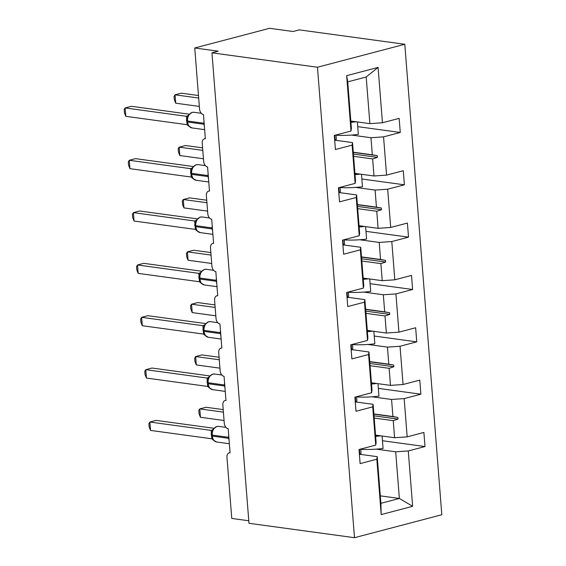 <?xml version="1.0" encoding="UTF-8"?>
<svg xmlns="http://www.w3.org/2000/svg" width="566" height="566" viewBox="0 0 566 566"><rect width="100%" height="100%" fill="white"/><g stroke="black" fill="none" stroke-linecap="round" stroke-linejoin="round"><path stroke-width="0.85" d="M404.796 44.275L299.28 29.864L293.039 31.505L269.593 28.3L194.739 47.983L218.186 51.188L211.953 52.829L248.976 523.288L354.493 537.7L441.82 514.735L404.796 44.275L317.469 67.241L354.493 537.7M248.778 520.762L231.77 518.442L226.959 457.37A5.151 3.403 75.3 0 1 229.166 452.871A5.151 3.403 75.3 0 1 230.079 452.814L228.183 428.653A5.151 3.403 -104.7 0 1 224.263 423.142L222.841 405.023A5.151 3.403 75.3 0 1 225.049 400.523A5.151 3.403 75.3 0 1 225.961 400.466L224.058 376.312A5.151 3.403 -104.7 0 1 220.146 370.794L218.724 352.675A5.151 3.403 75.3 0 1 220.924 348.175A5.151 3.403 75.3 0 1 221.844 348.125L219.941 323.964A5.151 3.403 -104.7 0 1 216.028 318.446L214.599 300.327A5.151 3.403 75.3 0 1 216.806 295.827A5.151 3.403 75.3 0 1 217.719 295.777L215.823 271.616A5.151 3.403 -104.7 0 1 211.91 266.098L210.481 247.979A5.151 3.403 75.3 0 1 212.689 243.479A5.151 3.403 75.3 0 1 213.601 243.43L211.698 219.268A5.151 3.403 -104.7 0 1 207.786 213.75L206.364 195.631A5.151 3.403 75.3 0 1 208.571 191.131A5.151 3.403 75.3 0 1 209.484 191.082L207.581 166.92A5.151 3.403 -104.7 0 1 203.668 161.402L202.239 143.283A5.151 3.403 75.3 0 1 204.446 138.783A5.151 3.403 75.3 0 1 205.359 138.734L203.463 114.573A5.151 3.403 -104.7 0 1 199.55 109.061L194.739 47.983M351.436 135.062L370.978 137.729L372.315 154.801L353.269 152.197M357.74 126.65L400.275 132.465L383.557 136.859L370.978 137.729M347.729 81.851L346.654 75.667L378.088 67.396L366.195 76.997L347.729 81.851L351.401 128.496L351.012 131.036L334.294 135.43L335.405 149.523L352.123 145.129L355.13 183.384L355.519 180.844L353.856 159.654L352.512 142.59L352.123 145.129M352.512 142.59L335.454 140.255M355.554 187.41L375.095 190.077L376.44 207.149L357.387 204.545M361.858 178.998L404.393 184.813L387.675 189.207L375.095 190.077M355.13 183.384L338.411 187.778L339.522 201.871L356.24 197.477L359.247 235.732L359.643 233.192L356.63 194.937L356.24 197.477M356.63 194.937L339.572 192.603M359.672 239.758L379.213 242.425L380.557 259.497L361.504 256.893M365.983 231.345L408.518 237.154L391.799 241.555L379.213 242.425M359.247 235.732L342.536 240.125L343.64 254.219L360.358 249.825L363.372 288.073L363.761 285.54L362.417 268.468L360.747 247.285L360.358 249.825M360.747 247.285L343.689 244.951M363.797 292.106L383.331 294.773L384.675 311.845L365.629 309.241M370.1 283.693L412.635 289.502L395.917 293.903L383.331 294.773M363.372 288.073L346.654 292.473L347.765 306.567L364.476 302.166L367.49 340.421L367.879 337.888L364.872 299.633L364.476 302.166M364.872 299.633L347.814 297.299M367.914 344.453L387.455 347.121L388.8 364.186L369.747 361.589M374.218 336.041L416.753 341.85L400.035 346.25L387.455 347.121M367.49 340.421L350.771 344.821L351.882 358.915L368.6 354.514L371.607 392.769L372.003 390.229L368.99 351.981L368.6 354.514M368.99 351.981L351.932 349.647M372.032 396.801L391.573 399.469L392.917 416.534L373.864 413.937M378.343 388.389L420.878 394.198L404.159 398.598L391.573 399.469M371.607 392.769L354.889 397.169L356 411.263L372.718 406.862L375.732 445.117L359.014 449.517L360.125 463.611L376.836 459.21L381.194 514.579L380.897 503.315L399.363 498.462L412.635 506.308L381.194 514.579M356.049 401.994L373.107 404.322L372.718 406.862M376.149 449.149L395.691 451.817L399.363 498.462L380.317 495.858M382.46 440.737L424.995 446.546L408.277 450.946L395.691 451.817M360.174 454.342L377.232 456.67L376.836 459.21M378.088 67.396L382.446 122.765L399.164 118.372L400.275 132.465M382.446 122.765L369.867 123.636L350.814 121.039M383.557 136.859L386.571 175.113L403.282 170.72L404.393 184.813M386.571 175.113L373.985 175.984L354.932 173.387M387.675 189.207L390.689 227.461L407.407 223.061L408.518 237.154M390.689 227.461L378.102 228.331L359.056 225.728M391.799 241.555L394.806 279.809L411.524 275.409L412.635 289.502M394.806 279.809L382.227 280.679L363.174 278.076M395.917 293.903L398.931 332.157L415.642 327.756L416.753 341.85M398.931 332.157L386.345 333.027L367.292 330.424M400.035 346.25L403.049 384.505L419.767 380.104L420.878 394.198M403.049 384.505L390.462 385.375L371.416 382.772M346.654 75.667L351.012 131.036M404.159 398.598L407.166 436.853L423.884 432.452L424.995 446.546M408.277 450.946L412.635 506.308M353.594 156.315L372.64 158.919L373.985 175.984M372.64 158.919L377.388 157.362L377.253 155.685L372.315 154.801M357.712 208.663L376.758 211.267L378.102 228.331M376.758 211.267L381.505 209.71L381.371 208.033L376.44 207.149M361.83 261.011L380.883 263.615L382.227 280.679M380.883 263.615L385.623 262.058L385.496 260.381L380.557 259.497M365.947 313.359L385 315.962L386.345 333.027M385 315.962L389.748 314.406L389.613 312.729L384.675 311.845M370.072 365.707L389.118 368.31L390.462 385.375M389.118 368.31L393.865 366.754L393.731 365.077L388.8 364.186M374.19 418.055L393.243 420.658L394.587 437.723L375.534 435.12M373.107 404.322L376.121 442.577L375.732 445.117M393.243 420.658L397.983 419.102L397.856 417.425L392.917 416.534M407.166 436.853L394.587 437.723M377.232 456.67L380.897 503.315M366.195 76.997L369.867 123.636M317.469 67.241L211.953 52.829M373.885 414.149L397.856 417.425M374.013 415.826L397.983 419.102M369.761 361.801L393.731 365.077M369.895 363.478L393.865 366.754M365.643 309.453L389.613 312.729M365.778 311.13L389.748 314.406M361.525 257.106L385.496 260.381M361.653 258.782L385.623 262.058M357.401 204.758L381.371 208.033M357.535 206.434L381.505 209.71M353.283 152.41L377.253 155.685M353.417 154.086L377.388 157.362M223.202 409.607L206.017 407.258L199.777 408.9L200.435 417.284L224.058 420.517M200.435 417.284L199.062 413.859L198.8 410.506L199.777 408.9L223.4 412.126M360.747 449.277A27.472 5.448 -4.5 0 0 383.069 448.484L382.092 436.018M375.633 436.365A27.472 5.448 -4.5 0 0 380.953 435.862M375.569 435.544A23.355 4.627 -4.5 0 0 377.494 435.388M211.762 434.893L212.229 435.091A7.386 5.349 97.8 0 1 217.026 426.46A7.386 5.349 97.8 0 1 218.589 426.361L216.721 426.481L213.134 429.254L212.328 430.868L211.762 434.893L212.307 436.096A7.386 5.349 97.8 0 0 216.672 441.996L229.364 443.737M150.535 430.408L149.162 426.983L148.9 423.63L149.877 422.024L150.535 430.408L211.811 438.784L211.153 430.386L149.877 422.024L156.11 420.382L213.884 428.271M211.047 430.379L212.689 429.806M211.953 435.763L213.488 440.192L216.672 441.996M213.078 429.764L211.153 430.386M211.811 438.784L213.87 440.596M360.733 449.064L361.03 452.835A27.472 5.448 175.5 0 1 359.863 454.583L359.46 449.397M359.863 454.583L359.41 454.59M207.644 382.545L208.104 382.743A7.386 5.349 97.8 0 1 212.901 374.112A7.386 5.349 97.8 0 1 214.472 374.013L212.597 374.133L209.017 376.906L208.203 378.534L207.644 382.545L208.189 383.748A7.386 5.349 97.8 0 0 212.554 389.649L225.247 391.389M146.417 378.06L145.045 374.635L144.776 371.282L145.759 369.676L146.417 378.06L207.694 386.437L207.036 378.046L145.759 369.676L151.992 368.034L209.76 375.923M206.93 378.031L208.564 377.458M209.363 387.837L212.554 389.649M208.96 377.416L207.036 378.046M207.694 386.437L209.745 388.248M356.615 396.716L356.905 400.487A27.472 5.448 175.5 0 1 355.745 402.235L355.335 397.049M355.745 402.235L355.292 402.242M203.519 330.197L203.986 330.395A7.386 5.349 97.8 0 1 208.783 321.771A7.386 5.349 97.8 0 1 210.354 321.665L208.479 321.785L204.892 324.559L204.085 326.179L203.519 330.197L204.064 331.4A7.386 5.349 97.8 0 0 208.43 337.308L221.129 339.041M142.299 325.719L140.92 322.287L140.658 318.934L141.634 317.328L142.299 325.719L203.576 334.089L202.911 325.698L141.634 317.328L147.875 315.687L205.642 323.575M202.812 325.683L204.446 325.11M203.71 331.068L205.246 335.497L208.43 337.308M204.835 325.068L202.911 325.698M203.576 334.089L205.628 335.9M352.491 344.369L352.788 348.14A27.472 5.448 175.5 0 1 351.627 349.887L351.217 344.701M351.627 349.887L351.175 349.894M219.084 357.259L201.892 354.91L195.659 356.552L196.317 364.936L219.941 368.169M196.317 364.936L194.945 361.511L194.683 358.158L195.659 356.552L219.283 359.778M356.63 396.929A27.472 5.448 -4.5 0 0 378.951 396.136L377.968 383.67M371.508 384.017A27.472 5.448 -4.5 0 0 376.836 383.515M371.445 383.196A23.355 4.627 -4.5 0 0 373.376 383.041M214.96 304.911L197.775 302.562L191.541 304.204L192.199 312.595L215.823 315.821M192.199 312.595L190.827 309.163L190.558 305.81L191.541 304.204L215.158 307.43M352.512 344.581A27.472 5.448 -4.5 0 0 374.833 343.788L373.85 331.322M367.391 331.669A27.472 5.448 -4.5 0 0 372.718 331.167M367.327 330.848A23.355 4.627 -4.5 0 0 369.258 330.693M199.402 277.849L199.869 278.048A7.386 5.349 97.8 0 1 204.666 269.423A7.386 5.349 97.8 0 1 206.229 269.317L204.361 269.437L200.774 272.211L199.968 273.831L199.402 277.849L199.947 279.052A7.386 5.349 97.8 0 0 204.312 284.96L217.004 286.693M138.175 273.371L136.802 269.94L136.54 266.586L137.517 264.98L138.175 273.371L199.458 281.741L198.793 273.35L137.517 264.98L143.757 263.339L201.524 271.227M198.687 273.336L200.329 272.762M201.079 283.078L204.312 284.96M200.718 272.72L198.793 273.35M199.458 281.741L201.51 283.552M348.373 292.021L348.67 295.792A27.472 5.448 175.5 0 1 347.503 297.539L347.1 292.353M347.503 297.539L347.05 297.546M195.284 225.501L195.744 225.7A7.386 5.349 97.8 0 1 200.541 217.075A7.386 5.349 97.8 0 1 202.112 216.969L200.237 217.089L196.657 219.863L195.843 221.49L195.284 225.501L195.829 226.704A7.386 5.349 97.8 0 0 200.194 232.612L212.887 234.345M134.057 221.023L132.685 217.592L132.416 214.238L133.399 212.632L134.057 221.023L195.334 229.393L194.676 221.002L133.399 212.632L139.632 210.991L197.4 218.879M194.57 220.988L196.211 220.415M195.475 226.379L197.01 230.801L200.194 232.612M196.6 220.372L194.676 221.002M195.334 229.393L197.385 231.204M344.255 239.673L344.553 243.444A27.472 5.448 175.5 0 1 343.385 245.191L342.975 240.005M343.385 245.191L342.932 245.198M210.842 252.563L193.657 250.214L187.417 251.856L188.082 260.247L211.698 263.473M188.082 260.247L186.702 256.815L186.44 253.462L187.417 251.856L211.04 255.082M348.387 292.233A27.472 5.448 -4.5 0 0 370.709 291.44L369.732 278.974M363.273 279.321A27.472 5.448 -4.5 0 0 368.593 278.819M363.209 278.507A23.355 4.627 -4.5 0 0 365.134 278.345M206.724 200.215L189.539 197.867L183.299 199.508L183.957 207.899L207.581 211.125M183.957 207.899L182.585 204.468L182.323 201.114L183.299 199.508L206.923 202.734M344.27 239.885A27.472 5.448 -4.5 0 0 366.591 239.093L365.608 226.626M359.148 226.973A27.472 5.448 -4.5 0 0 364.476 226.471M359.085 226.159A23.355 4.627 -4.5 0 0 361.016 225.997M191.166 173.161L191.626 173.352A7.386 5.349 97.8 0 1 196.423 164.727A7.386 5.349 97.8 0 1 197.994 164.621L196.119 164.741L192.532 167.515L191.725 169.142L191.166 173.161L191.704 174.356A7.386 5.349 97.8 0 0 196.069 180.264L208.769 181.997M129.939 168.675L128.56 165.244L128.298 161.89L129.274 160.284L129.939 168.675L191.216 177.045L190.558 168.654L129.274 160.284L135.515 158.643L193.282 166.538M190.452 168.64L192.086 168.067M192.836 178.382L196.069 180.264M192.475 168.024L190.558 168.654M191.216 177.045L193.268 178.856M340.131 187.325L340.428 191.096A27.472 5.448 175.5 0 1 339.267 192.85L338.857 187.657M339.267 192.85L338.815 192.85M202.6 147.868L185.415 145.519L179.181 147.16L179.839 155.551L203.463 158.777M179.839 155.551L178.467 152.12L178.198 148.773L179.181 147.16L202.798 150.386M340.152 187.537A27.472 5.448 -4.5 0 0 362.473 186.745L361.49 174.278M355.031 174.625A27.472 5.448 -4.5 0 0 360.358 174.123M354.967 173.812A23.355 4.627 -4.5 0 0 356.898 173.649M187.042 120.813L187.509 121.004A7.386 5.349 97.8 0 1 192.306 112.379A7.386 5.349 97.8 0 1 193.869 112.28L192.001 112.393L188.414 115.167L187.608 116.787L187.042 120.813L187.587 122.008A7.386 5.349 97.8 0 0 191.952 127.916L204.644 129.649M125.815 116.327L124.442 112.896L124.18 109.549L125.157 107.936L125.815 116.327L187.098 124.697L186.433 116.306L125.157 107.936L131.397 106.295L189.164 114.191M186.327 116.292L187.969 115.719M187.233 121.683L188.768 126.105L191.952 127.916M188.358 115.676L186.433 116.306M187.098 124.697L189.15 126.508M336.013 134.977L336.31 138.748A27.472 5.448 175.5 0 1 335.15 140.502L334.739 135.316M335.15 140.502L334.69 140.51M198.482 95.52L181.297 93.171L175.057 94.812L175.722 103.203L199.338 106.429M175.722 103.203L174.342 99.772L174.08 96.425L175.057 94.812L198.68 98.038M336.027 135.189A27.472 5.448 -4.5 0 0 358.349 134.397L357.372 121.931M350.913 122.277A27.472 5.448 -4.5 0 0 356.233 121.775M350.849 121.464A23.355 4.627 -4.5 0 0 352.774 121.301M228.862 437.355L228.643 437.327A7.386 5.349 -82.2 0 1 228.699 435.24M229.096 440.313A7.386 5.349 -82.2 0 1 228.721 438.339L228.643 437.327L212.229 435.091L212.307 436.096L228.94 438.36M211.083 430.365A3.778 3.205 -113.4 0 0 212.257 430.153M211.734 434.172A3.778 0.75 -4.5 0 0 211.097 434.037M211.783 435.169A3.778 0.75 -4.5 0 0 211.175 435.042M224.744 385.007L224.518 384.986A7.386 5.349 -82.2 0 1 224.575 382.892M224.978 387.965A7.386 5.349 -82.2 0 1 224.596 385.991L224.518 384.986L208.104 382.743L208.189 383.748L224.822 386.012M207.835 383.415L209.37 387.837M206.965 378.017A3.778 3.205 -113.4 0 0 208.132 377.805M207.616 381.824A3.778 0.75 -4.5 0 0 206.979 381.689M207.665 382.821A3.778 0.75 -4.5 0 0 207.057 382.694M220.627 332.659L220.4 332.638A7.386 5.349 -82.2 0 1 220.457 330.544M220.86 335.617A7.386 5.349 -82.2 0 1 220.478 333.643L220.4 332.638L203.986 330.395L204.064 331.4L220.705 333.664M202.847 325.669A3.778 3.205 -113.4 0 0 204.015 325.457M203.491 329.476A3.778 0.75 -4.5 0 0 202.861 329.341M203.541 330.473A3.778 0.75 -4.5 0 0 202.939 330.346M216.502 280.312L216.283 280.29A7.386 5.349 -82.2 0 1 216.339 278.196M216.736 283.276A7.386 5.349 -82.2 0 1 216.361 281.295L216.283 280.29L199.869 278.048L199.947 279.052L216.587 281.316M199.593 278.727L201.128 283.142M198.723 273.321A3.778 3.205 -113.4 0 0 199.897 273.116M199.374 277.128A3.778 0.75 -4.5 0 0 198.737 276.993M199.423 278.125A3.778 0.75 -4.5 0 0 198.822 277.998M212.384 227.964L212.158 227.942A7.386 5.349 -82.2 0 1 212.222 225.848M212.618 230.928A7.386 5.349 -82.2 0 1 212.243 228.947L212.158 227.942L195.744 225.7L195.829 226.704L212.462 228.968M194.605 220.973A3.778 3.205 -113.4 0 0 195.772 220.768M195.256 224.78A3.778 0.75 -4.5 0 0 194.619 224.645M195.305 225.777A3.778 0.75 -4.5 0 0 194.697 225.65M208.267 175.616L208.04 175.594A7.386 5.349 -82.2 0 1 208.097 173.5M208.5 178.58A7.386 5.349 -82.2 0 1 208.118 176.599L208.04 175.594L191.626 173.352L191.704 174.356L208.345 176.62M191.35 174.031L192.893 178.453M190.487 168.626A3.778 3.205 -113.4 0 0 191.655 168.42M191.138 172.432A3.778 0.75 -4.5 0 0 190.501 172.297M191.188 173.429A3.778 0.75 -4.5 0 0 190.579 173.309M204.142 123.268L203.923 123.246A7.386 5.349 -82.2 0 1 203.979 121.152M204.376 126.232A7.386 5.349 -82.2 0 1 204.001 124.251L203.923 123.246L187.509 121.004L187.587 122.008L204.227 124.272M186.363 116.278A3.778 3.205 -113.4 0 0 187.537 116.072M187.013 120.084A3.778 0.75 -4.5 0 0 186.377 119.95M187.063 121.082A3.778 0.75 -4.5 0 0 186.462 120.961M229.166 452.871L230.065 452.63M225.049 400.523L225.947 400.282M220.924 348.175L221.83 347.934M216.806 295.827L217.705 295.586M212.689 243.479L213.587 243.246M208.571 191.131L209.47 190.898M204.446 138.783L205.345 138.55M218.589 426.361L226.004 427.372M212.292 430.139L213.134 429.254M214.472 374.013L221.879 375.025M208.175 377.791L209.017 376.906M210.354 321.665L217.761 322.677M204.05 325.443L204.892 324.559M206.229 269.317L213.644 270.329M199.932 273.095L200.774 272.211M202.112 216.969L209.519 217.981M195.815 220.747L196.657 219.863M197.994 164.621L205.401 165.64M191.69 168.399L192.532 167.515M193.869 112.28L201.284 113.292M187.572 116.051L188.414 115.167"/></g></svg>
